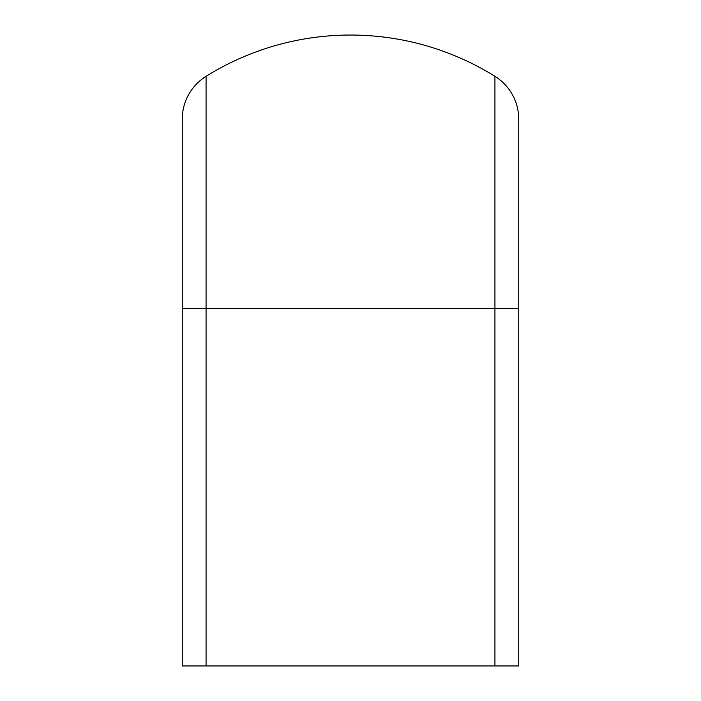 <?xml version="1.0" encoding="UTF-8"?>
<svg xmlns="http://www.w3.org/2000/svg" width="701" height="701" viewBox="0 0 701 701"><rect width="100%" height="100%" fill="white"/><g stroke="black" fill="none" stroke-linecap="round" stroke-linejoin="round"><path stroke-width="1.05" d="M518.74 308.44L518.74 665.95L182.26 665.95L494.932 665.95L494.932 76.313A273.39 273.39 0 0 0 206.068 76.313A273.39 273.39 0 0 1 494.932 76.313L494.932 308.44L518.74 308.44L206.068 308.44L494.932 308.44L494.932 665.95L518.74 665.95L518.74 119.17A50.472 50.472 0 0 0 494.932 76.313M182.26 119.17A50.472 50.472 0 0 1 206.068 76.313L206.068 308.44L206.068 76.313A50.472 50.472 0 0 0 182.26 119.17L182.26 308.44L206.068 308.44L206.068 665.95L206.068 308.44L182.26 308.44L182.26 665.95"/></g></svg>
